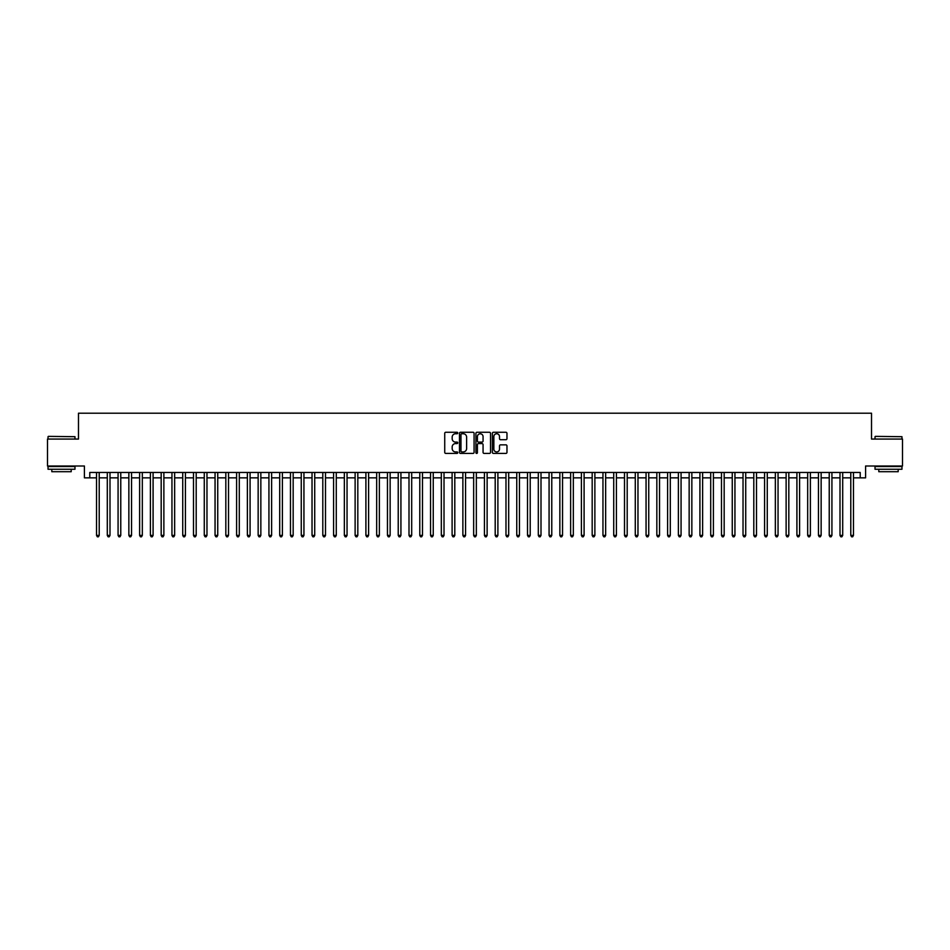 <?xml version="1.0" encoding="UTF-8"?>
<svg xmlns="http://www.w3.org/2000/svg" width="950" height="950" viewBox="0 0 950 950"><rect width="100%" height="100%" fill="white"/><g stroke="black" fill="none" stroke-linecap="round" stroke-linejoin="round"><path stroke-width="1.43" d="M457.758 432.998A0.736 0.736 0 0 0 457.021 432.262L445.787 432.262A1.057 1.057 0 0 0 444.731 433.319L444.731 452.354A1.057 1.057 0 0 0 445.787 453.411L457.021 453.411A0.736 0.736 0 0 0 457.758 452.675A0.736 0.736 0 0 0 457.021 451.927L455.561 451.927A3.384 3.384 0 0 1 452.176 448.543L452.176 446.963A3.384 3.384 0 0 1 455.561 443.579L457.021 443.579A0.736 0.736 0 0 0 457.758 442.831A0.736 0.736 0 0 0 457.021 442.094L455.561 442.094A3.384 3.384 0 0 1 452.176 438.71L452.176 437.131A3.384 3.384 0 0 1 455.561 433.746L457.021 433.746A0.736 0.736 0 0 0 457.758 432.998M505.911 439.719A1.057 1.057 0 0 0 506.968 438.662L506.968 433.319A1.057 1.057 0 0 0 505.911 432.262L493.43 432.262A1.057 1.057 0 0 0 492.373 433.319L492.373 452.354A1.057 1.057 0 0 0 493.43 453.411L505.911 453.411A1.057 1.057 0 0 0 506.968 452.354L506.968 445.906A1.057 1.057 0 0 0 505.911 444.849L500.567 444.849A1.057 1.057 0 0 0 499.51 445.906L499.51 449.101A2.826 2.826 0 0 1 496.684 451.927A2.826 2.826 0 0 1 493.858 449.101L493.858 436.572A2.826 2.826 0 0 1 496.684 433.746A2.826 2.826 0 0 1 499.51 436.572L499.51 438.662A1.057 1.057 0 0 0 500.567 439.719L505.911 439.719M89.787 477.85L89.787 472.471L860.213 472.471L860.213 477.85L865.592 477.85L865.592 465.999L902.5 465.999L902.5 439.066L871.518 439.066L871.518 413.202L78.482 413.202L78.482 439.066L47.5 439.066L47.5 465.999L84.407 465.999L84.407 477.85L96.532 477.85M474.074 433.319A1.057 1.057 0 0 0 473.017 432.262L460.536 432.262A1.057 1.057 0 0 0 459.479 433.319L459.479 452.354A1.057 1.057 0 0 0 460.536 453.411L473.017 453.411A1.057 1.057 0 0 0 474.074 452.354L474.074 433.319M476.983 432.262L489.464 432.262A1.057 1.057 0 0 1 490.521 433.319L490.521 452.354A1.057 1.057 0 0 1 489.464 453.411L484.12 453.411A1.057 1.057 0 0 1 483.063 452.354L483.063 444.636A1.057 1.057 0 0 0 482.006 443.579L478.468 443.579A1.057 1.057 0 0 0 477.411 444.636L477.411 452.675A0.736 0.736 0 0 1 476.662 453.411A0.736 0.736 0 0 1 475.926 452.675L475.926 433.319A1.057 1.057 0 0 1 476.983 432.262M99.216 477.85L107.302 477.85M109.998 477.85L118.073 477.85M120.769 477.85L128.856 477.85M131.551 477.85L139.626 477.85M142.322 477.85L150.397 477.85M153.092 477.85L161.179 477.85M163.875 477.85L171.95 477.85M174.646 477.85L182.732 477.85M185.416 477.85L193.503 477.85M196.199 477.85L204.274 477.85M206.969 477.85L215.056 477.85M217.74 477.85L225.827 477.85M228.523 477.85L236.598 477.85M239.293 477.85L247.38 477.85M250.076 477.85L258.151 477.85M260.846 477.85L268.933 477.85M271.617 477.85L279.704 477.85M282.399 477.85L290.474 477.85M293.17 477.85L301.257 477.85M303.941 477.85L312.027 477.85M314.723 477.85L322.798 477.85M325.494 477.85L333.581 477.85M336.276 477.85L344.351 477.85M347.047 477.85L355.122 477.85M357.817 477.85L365.904 477.85M368.6 477.85L376.675 477.85M379.371 477.85L387.457 477.85M390.141 477.85L398.228 477.85M400.924 477.85L408.999 477.85M411.694 477.85L419.781 477.85M422.477 477.85L430.552 477.85M433.247 477.85L441.322 477.85M444.018 477.85L452.105 477.85M454.801 477.85L462.876 477.85M465.571 477.85L473.658 477.85M476.342 477.85L484.429 477.85M487.124 477.85L495.199 477.85M497.895 477.85L505.982 477.85M508.678 477.85L516.753 477.85M519.448 477.85L527.523 477.85M530.219 477.85L538.306 477.85M541.001 477.85L549.076 477.85M551.772 477.85L559.859 477.85M562.543 477.85L570.629 477.85M573.325 477.85L581.4 477.85M584.096 477.85L592.183 477.85M594.878 477.85L602.953 477.85M605.649 477.85L613.724 477.85M616.419 477.85L624.506 477.85M627.202 477.85L635.277 477.85M637.972 477.85L646.059 477.85M648.743 477.85L656.83 477.85M659.526 477.85L667.601 477.85M670.296 477.85L678.383 477.85M681.067 477.85L689.154 477.85M691.849 477.85L699.924 477.85M702.62 477.85L710.707 477.85M713.403 477.85L721.477 477.85M724.173 477.85L732.26 477.85M734.944 477.85L743.031 477.85M745.726 477.85L753.801 477.85M756.497 477.85L764.584 477.85M767.268 477.85L775.354 477.85M778.05 477.85L786.125 477.85M788.821 477.85L796.908 477.85M799.603 477.85L807.678 477.85M810.374 477.85L818.449 477.85M821.144 477.85L829.231 477.85M831.927 477.85L840.002 477.85M842.697 477.85L850.784 477.85M853.468 477.85L860.213 477.85M461.7 433.746A0.736 0.736 0 0 0 460.964 434.483L460.964 451.191A0.736 0.736 0 0 0 461.7 451.927L463.232 451.927A3.384 3.384 0 0 0 466.616 448.543L466.616 437.131A3.384 3.384 0 0 0 463.232 433.746L461.7 433.746M483.063 436.62A2.826 2.826 0 0 0 480.237 433.794A2.826 2.826 0 0 0 477.411 436.62L477.411 441.037A1.057 1.057 0 0 0 478.468 442.094L482.006 442.094A1.057 1.057 0 0 0 483.063 441.037L483.063 436.62M99.216 472.471L99.216 535.396L96.532 535.396L96.532 472.471M99.216 535.396L98.408 536.798L97.339 536.798L96.532 535.396M48.367 436.371L74.979 436.691L48.367 436.371M61.512 469.241L48.034 469.241L48.034 466.545L74.979 466.545L74.979 469.241L61.512 469.241M71.203 469.241L71.203 471.711L51.811 471.711L51.811 469.241M875.342 436.371L901.966 436.691L875.342 436.371M888.488 469.241L875.021 469.241L875.021 466.545L901.966 466.545L901.966 469.241L888.488 469.241M898.189 469.241L898.189 471.711L878.797 471.711L878.797 469.241M109.998 472.471L109.998 535.396L107.302 535.396L107.302 472.471M109.998 535.396L109.191 536.798L108.11 536.798L107.302 535.396M120.769 472.471L120.769 535.396L118.073 535.396L118.073 472.471M120.769 535.396L119.961 536.798L118.881 536.798L118.073 535.396M131.551 472.471L131.551 535.396L128.856 535.396L128.856 472.471M131.551 535.396L130.732 536.798L129.663 536.798L128.856 535.396M142.322 472.471L142.322 535.396L139.626 535.396L139.626 472.471M142.322 535.396L141.514 536.798L140.434 536.798L139.626 535.396M153.092 472.471L153.092 535.396L150.397 535.396L150.397 472.471M153.092 535.396L152.285 536.798L151.204 536.798L150.397 535.396M163.875 472.471L163.875 535.396L161.179 535.396L161.179 472.471M163.875 535.396L163.067 536.798L161.987 536.798L161.179 535.396M174.646 472.471L174.646 535.396L171.95 535.396L171.95 472.471M174.646 535.396L173.838 536.798L172.757 536.798L171.95 535.396M185.416 472.471L185.416 535.396L182.732 535.396L182.732 472.471M185.416 535.396L184.609 536.798L183.54 536.798L182.732 535.396M196.199 472.471L196.199 535.396L193.503 535.396L193.503 472.471M196.199 535.396L195.391 536.798L194.311 536.798L193.503 535.396M206.969 472.471L206.969 535.396L204.274 535.396L204.274 472.471M206.969 535.396L206.162 536.798L205.081 536.798L204.274 535.396M217.74 472.471L217.74 535.396L215.056 535.396L215.056 472.471M217.74 535.396L216.933 536.798L215.864 536.798L215.056 535.396M228.523 472.471L228.523 535.396L225.827 535.396L225.827 472.471M228.523 535.396L227.715 536.798L226.634 536.798L225.827 535.396M239.293 472.471L239.293 535.396L236.598 535.396L236.598 472.471M239.293 535.396L238.486 536.798L237.405 536.798L236.598 535.396M250.076 472.471L250.076 535.396L247.38 535.396L247.38 472.471M250.076 535.396L249.268 536.798L248.188 536.798L247.38 535.396M260.846 472.471L260.846 535.396L258.151 535.396L258.151 472.471M260.846 535.396L260.039 536.798L258.958 536.798L258.151 535.396M271.617 472.471L271.617 535.396L268.933 535.396L268.933 472.471M271.617 535.396L270.809 536.798L269.741 536.798L268.933 535.396M282.399 472.471L282.399 535.396L279.704 535.396L279.704 472.471M282.399 535.396L281.592 536.798L280.511 536.798L279.704 535.396M293.17 472.471L293.17 535.396L290.474 535.396L290.474 472.471M293.17 535.396L292.363 536.798L291.282 536.798L290.474 535.396M303.941 472.471L303.941 535.396L301.257 535.396L301.257 472.471M303.941 535.396L303.133 536.798L302.064 536.798L301.257 535.396M314.723 472.471L314.723 535.396L312.027 535.396L312.027 472.471M314.723 535.396L313.916 536.798L312.835 536.798L312.027 535.396M325.494 472.471L325.494 535.396L322.798 535.396L322.798 472.471M325.494 535.396L324.686 536.798L323.606 536.798L322.798 535.396M336.276 472.471L336.276 535.396L333.581 535.396L333.581 472.471M336.276 535.396L335.469 536.798L334.388 536.798L333.581 535.396M347.047 472.471L347.047 535.396L344.351 535.396L344.351 472.471M347.047 535.396L346.239 536.798L345.159 536.798L344.351 535.396M357.817 472.471L357.817 535.396L355.122 535.396L355.122 472.471M357.817 535.396L357.01 536.798L355.941 536.798L355.122 535.396M368.6 472.471L368.6 535.396L365.904 535.396L365.904 472.471M368.6 535.396L367.793 536.798L366.712 536.798L365.904 535.396M379.371 472.471L379.371 535.396L376.675 535.396L376.675 472.471M379.371 535.396L378.563 536.798L377.483 536.798L376.675 535.396M390.141 472.471L390.141 535.396L387.457 535.396L387.457 472.471M390.141 535.396L389.334 536.798L388.265 536.798L387.457 535.396M400.924 472.471L400.924 535.396L398.228 535.396L398.228 472.471M400.924 535.396L400.116 536.798L399.036 536.798L398.228 535.396M411.694 472.471L411.694 535.396L408.999 535.396L408.999 472.471M411.694 535.396L410.887 536.798L409.806 536.798L408.999 535.396M422.477 472.471L422.477 535.396L419.781 535.396L419.781 472.471M422.477 535.396L421.669 536.798L420.589 536.798L419.781 535.396M433.247 472.471L433.247 535.396L430.552 535.396L430.552 472.471M433.247 535.396L432.44 536.798L431.359 536.798L430.552 535.396M444.018 472.471L444.018 535.396L441.322 535.396L441.322 472.471M444.018 535.396L443.211 536.798L442.142 536.798L441.322 535.396M454.801 472.471L454.801 535.396L452.105 535.396L452.105 472.471M454.801 535.396L453.993 536.798L452.912 536.798L452.105 535.396M465.571 472.471L465.571 535.396L462.876 535.396L462.876 472.471M465.571 535.396L464.764 536.798L463.683 536.798L462.876 535.396M476.342 472.471L476.342 535.396L473.658 535.396L473.658 472.471M476.342 535.396L475.534 536.798L474.466 536.798L473.658 535.396M487.124 472.471L487.124 535.396L484.429 535.396L484.429 472.471M487.124 535.396L486.317 536.798L485.236 536.798L484.429 535.396M497.895 472.471L497.895 535.396L495.199 535.396L495.199 472.471M497.895 535.396L497.088 536.798L496.007 536.798L495.199 535.396M508.678 472.471L508.678 535.396L505.982 535.396L505.982 472.471M508.678 535.396L507.858 536.798L506.789 536.798L505.982 535.396M519.448 472.471L519.448 535.396L516.753 535.396L516.753 472.471M519.448 535.396L518.641 536.798L517.56 536.798L516.753 535.396M530.219 472.471L530.219 535.396L527.523 535.396L527.523 472.471M530.219 535.396L529.411 536.798L528.331 536.798L527.523 535.396M541.001 472.471L541.001 535.396L538.306 535.396L538.306 472.471M541.001 535.396L540.194 536.798L539.113 536.798L538.306 535.396M551.772 472.471L551.772 535.396L549.076 535.396L549.076 472.471M551.772 535.396L550.964 536.798L549.884 536.798L549.076 535.396M562.543 472.471L562.543 535.396L559.859 535.396L559.859 472.471M562.543 535.396L561.735 536.798L560.666 536.798L559.859 535.396M573.325 472.471L573.325 535.396L570.629 535.396L570.629 472.471M573.325 535.396L572.518 536.798L571.437 536.798L570.629 535.396M584.096 472.471L584.096 535.396L581.4 535.396L581.4 472.471M584.096 535.396L583.288 536.798L582.207 536.798L581.4 535.396M594.878 472.471L594.878 535.396L592.183 535.396L592.183 472.471M594.878 535.396L594.059 536.798L592.99 536.798L592.183 535.396M605.649 472.471L605.649 535.396L602.953 535.396L602.953 472.471M605.649 535.396L604.841 536.798L603.761 536.798L602.953 535.396M616.419 472.471L616.419 535.396L613.724 535.396L613.724 472.471M616.419 535.396L615.612 536.798L614.531 536.798L613.724 535.396M627.202 472.471L627.202 535.396L624.506 535.396L624.506 472.471M627.202 535.396L626.394 536.798L625.314 536.798L624.506 535.396M637.972 472.471L637.972 535.396L635.277 535.396L635.277 472.471M637.972 535.396L637.165 536.798L636.084 536.798L635.277 535.396M648.743 472.471L648.743 535.396L646.059 535.396L646.059 472.471M648.743 535.396L647.936 536.798L646.867 536.798L646.059 535.396M659.526 472.471L659.526 535.396L656.83 535.396L656.83 472.471M659.526 535.396L658.718 536.798L657.637 536.798L656.83 535.396M670.296 472.471L670.296 535.396L667.601 535.396L667.601 472.471M670.296 535.396L669.489 536.798L668.408 536.798L667.601 535.396M681.067 472.471L681.067 535.396L678.383 535.396L678.383 472.471M681.067 535.396L680.259 536.798L679.191 536.798L678.383 535.396M691.849 472.471L691.849 535.396L689.154 535.396L689.154 472.471M691.849 535.396L691.042 536.798L689.961 536.798L689.154 535.396M702.62 472.471L702.62 535.396L699.924 535.396L699.924 472.471M702.62 535.396L701.812 536.798L700.732 536.798L699.924 535.396M713.403 472.471L713.403 535.396L710.707 535.396L710.707 472.471M713.403 535.396L712.595 536.798L711.514 536.798L710.707 535.396M724.173 472.471L724.173 535.396L721.477 535.396L721.477 472.471M724.173 535.396L723.366 536.798L722.285 536.798L721.477 535.396M734.944 472.471L734.944 535.396L732.26 535.396L732.26 472.471M734.944 535.396L734.136 536.798L733.068 536.798L732.26 535.396M745.726 472.471L745.726 535.396L743.031 535.396L743.031 472.471M745.726 535.396L744.919 536.798L743.838 536.798L743.031 535.396M756.497 472.471L756.497 535.396L753.801 535.396L753.801 472.471M756.497 535.396L755.689 536.798L754.609 536.798L753.801 535.396M767.268 472.471L767.268 535.396L764.584 535.396L764.584 472.471M767.268 535.396L766.46 536.798L765.391 536.798L764.584 535.396M778.05 472.471L778.05 535.396L775.354 535.396L775.354 472.471M778.05 535.396L777.242 536.798L776.162 536.798L775.354 535.396M788.821 472.471L788.821 535.396L786.125 535.396L786.125 472.471M788.821 535.396L788.013 536.798L786.932 536.798L786.125 535.396M799.603 472.471L799.603 535.396L796.908 535.396L796.908 472.471M799.603 535.396L798.796 536.798L797.715 536.798L796.908 535.396M810.374 472.471L810.374 535.396L807.678 535.396L807.678 472.471M810.374 535.396L809.566 536.798L808.486 536.798L807.678 535.396M821.144 472.471L821.144 535.396L818.449 535.396L818.449 472.471M821.144 535.396L820.337 536.798L819.268 536.798L818.449 535.396M831.927 472.471L831.927 535.396L829.231 535.396L829.231 472.471M831.927 535.396L831.119 536.798L830.039 536.798L829.231 535.396M842.697 472.471L842.697 535.396L840.002 535.396L840.002 472.471M842.697 535.396L841.89 536.798L840.809 536.798L840.002 535.396M853.468 472.471L853.468 535.396L850.784 535.396L850.784 472.471M853.468 535.396L852.661 536.798L851.592 536.798L850.784 535.396M48.034 439.066L48.034 436.691M74.979 439.066L74.979 436.691M875.021 439.066L875.021 436.691M901.966 439.066L901.966 436.691"/></g></svg>
